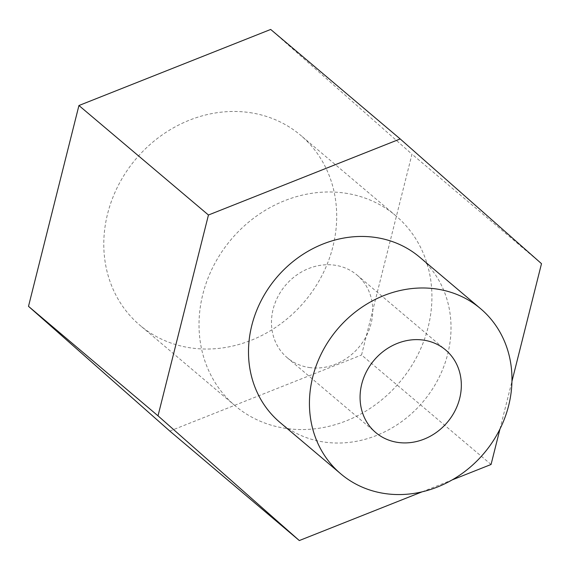 <?xml version="1.0" encoding="UTF-8"?>
<svg xmlns="http://www.w3.org/2000/svg" width="570" height="570" viewBox="0 0 570 570"><rect width="100%" height="100%" fill="white"/><g stroke="black" fill="none" stroke-linecap="round" stroke-linejoin="round"><path stroke-width="0.43" stroke-dasharray="2.85 2.14" d="M309.261 367.522A54.1 48.008 130.2 0 0 366.325 336.072A54.1 48.008 130.2 0 0 357.034 275.061A54.1 48.008 130.2 0 0 334.953 265.221A54.1 48.008 130.2 0 0 277.889 296.671A54.1 48.008 130.2 0 0 287.18 357.682A54.1 48.008 130.2 0 0 309.261 367.522M249.795 112.611A124.424 110.416 -49.8 0 1 300.575 135.233A124.424 110.416 -49.8 0 1 321.95 275.559A124.424 110.416 -49.8 0 1 190.694 347.892A124.424 110.416 -49.8 0 1 139.914 325.27A124.424 110.416 -49.8 0 1 118.539 184.951A124.424 110.416 -49.8 0 1 249.795 112.611M345.021 193.123A124.424 110.416 -49.8 0 1 395.808 215.745A124.424 110.416 -49.8 0 1 417.176 356.072A124.424 110.416 -49.8 0 1 285.926 428.405A124.424 110.416 -49.8 0 1 235.139 405.783A124.424 110.416 -49.8 0 1 213.771 265.456A124.424 110.416 -49.8 0 1 345.021 193.123M279.906 422.37A108.2 96.016 130.2 0 0 324.059 442.042A108.2 96.016 130.2 0 0 438.195 379.143A108.2 96.016 130.2 0 0 419.606 257.12M499.961 429.06L511.953 381.316M422.114 491.832L452.103 479.933M491.062 464.479L361.551 354.989L411.989 154.178L270.686 29.448M541.5 263.668L411.989 154.178M169.803 431.062L361.551 354.989M357.034 275.061L445.626 349.959M395.808 215.745L300.575 135.233M235.139 405.783L139.914 325.27M287.18 357.682L375.772 432.587"/><path stroke-width="0.85" d="M397.853 442.42A54.1 48.008 130.2 0 0 454.924 410.97A54.1 48.008 130.2 0 0 445.626 349.959A54.1 48.008 130.2 0 0 423.553 340.119A54.1 48.008 130.2 0 0 366.482 371.576A54.1 48.008 130.2 0 0 375.772 432.587A54.1 48.008 130.2 0 0 397.853 442.42M436.399 288.976A108.2 96.016 130.2 0 0 322.264 351.875A108.2 96.016 130.2 0 0 340.846 473.898A108.2 96.016 130.2 0 0 385.007 493.57A108.2 96.016 130.2 0 0 499.142 430.671A108.2 96.016 130.2 0 0 480.553 308.648A108.2 96.016 130.2 0 0 436.399 288.976M480.553 308.648L419.606 257.12A108.2 96.016 130.2 0 0 375.452 237.448A108.2 96.016 130.2 0 0 261.317 300.347A108.2 96.016 130.2 0 0 279.906 422.37L340.846 473.898M452.103 479.933L491.062 464.479L499.961 429.06M511.953 381.316L541.5 263.668L400.197 138.938L208.449 215.011L158.011 415.822L299.314 540.552L422.114 491.832M400.197 138.938L270.686 29.448L78.938 105.521L28.5 306.332L169.803 431.062L299.314 540.552M208.449 215.011L78.938 105.521M158.011 415.822L28.5 306.332"/></g></svg>

